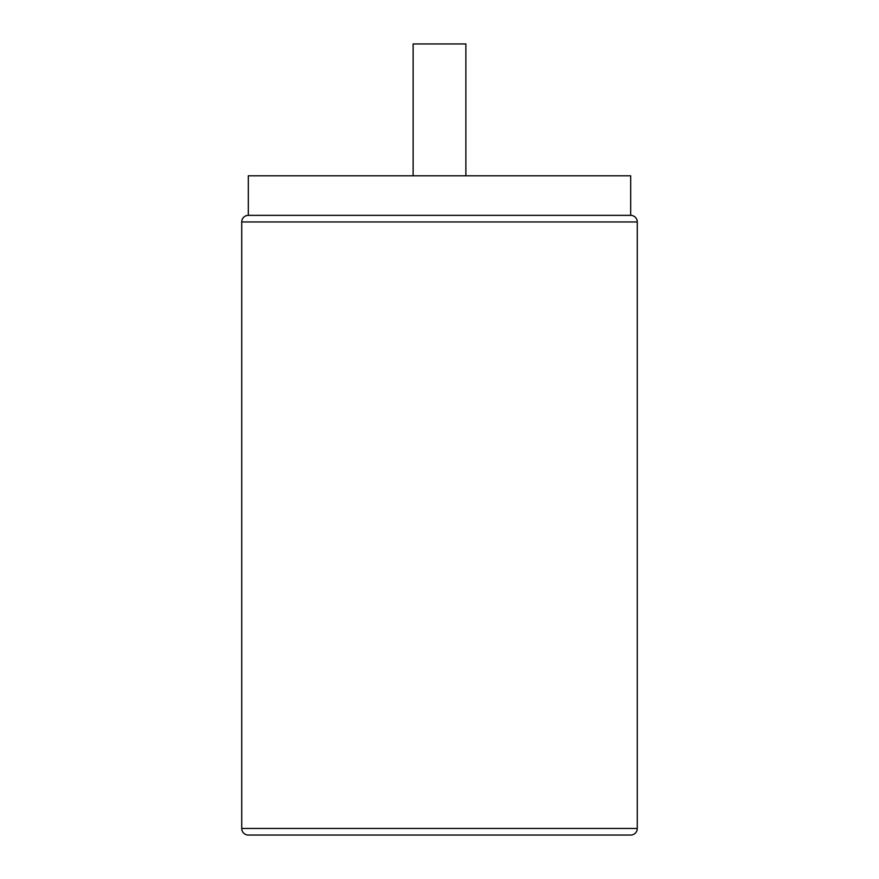 <?xml version="1.0" encoding="UTF-8"?>
<svg xmlns="http://www.w3.org/2000/svg" width="879" height="879" viewBox="0 0 879 879"><rect width="100%" height="100%" fill="white"/><g stroke="black" fill="none" stroke-linecap="round" stroke-linejoin="round"><path stroke-width="1.32" d="M637.275 828.457A6.592 6.592 0 0 1 630.682 835.05L248.317 835.05A6.592 6.592 0 0 1 241.725 828.457L241.725 221.947L637.275 221.947L637.275 828.457L241.725 828.457M241.725 221.947A6.592 6.592 0 0 1 248.317 215.355L630.682 215.355A6.592 6.592 0 0 1 637.275 221.947M248.317 215.355L248.317 175.8L630.682 175.8L630.682 215.355M413.13 175.8L413.13 43.95L465.87 43.95L465.87 175.8M442.467 835.05L436.533 835.05L442.467 835.05"/></g></svg>
